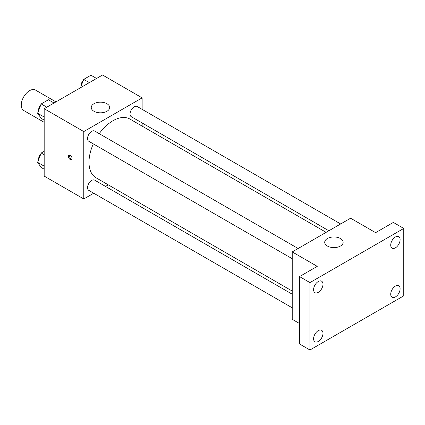 <?xml version="1.0" encoding="UTF-8"?>
<svg xmlns="http://www.w3.org/2000/svg" width="425" height="425" viewBox="0 0 425 425"><rect width="100%" height="100%" fill="white"/><g stroke="black" fill="none" stroke-linecap="round" stroke-linejoin="round"><path stroke-width="0.64" d="M55.972 101.894L35.482 90.068A11.794 6.805 120 0 0 26.398 93.224A11.794 6.805 120 0 0 21.25 105.092A11.794 6.805 120 0 0 23.694 110.489L44.179 122.315M93.728 193.221L83.783 198.964L44.179 176.093L44.179 108.699L102.542 75.007L142.147 97.872L142.147 109.353M108.248 184.838L105.522 186.41M93.325 143.884A33.899 19.571 120 0 0 88.995 162.254A33.899 19.571 120 0 0 96.018 177.772L292.23 291.056M326.129 232.342L129.917 119.058A33.899 19.571 120 0 0 99.222 133.673M142.147 122.968L142.147 126.119M83.783 198.964L83.783 131.569L142.147 97.872M340.648 223.959L137.174 106.484A5.897 3.405 120 0 0 132.632 108.062A5.897 3.405 120 0 0 130.061 113.996A5.897 3.405 120 0 0 131.282 116.694L328.86 230.764M292.23 294.206L94.653 180.136A5.897 3.405 120 0 0 90.111 181.714A5.897 3.405 120 0 0 87.534 187.648A5.897 3.405 120 0 0 88.756 190.347L292.23 307.822M292.23 258.719L88.756 141.249A5.897 3.405 -60 0 1 88.756 134.438A5.897 3.405 -60 0 1 94.653 131.033L298.127 248.508M83.783 131.569L44.179 108.699M93.946 111.26A9.212 5.318 180 0 1 91.248 107.498A9.212 5.318 180 0 1 100.459 102.181A9.212 5.318 180 0 1 109.671 107.498A9.212 5.318 180 0 1 103.987 112.412A9.212 5.318 180 0 1 93.946 111.26M72.059 158.493A2.582 1.487 60 0 1 71.522 159.678A2.582 1.487 60 0 1 68.946 158.185A2.582 1.487 60 0 1 68.946 155.21A2.582 1.487 60 0 1 70.933 155.901A2.582 1.487 60 0 1 72.059 158.493M71.937 159.178A2.582 1.487 60 0 1 69.998 157.579A2.582 1.487 60 0 1 69.583 155.098M299.524 323.521L292.23 319.308L292.23 251.913L350.598 218.216L375.61 232.656L393.327 222.429L403.75 228.443L403.75 295.842L309.947 349.993L299.524 343.979L299.524 276.585L317.247 266.353L292.23 251.913M309.947 349.993L309.947 282.598L299.524 276.585M309.947 282.598L403.75 228.443M327.404 246.048A9.212 5.318 180 0 1 324.711 242.287A9.212 5.318 180 0 1 333.922 236.964A9.212 5.318 180 0 1 343.134 242.287A9.212 5.318 180 0 1 337.445 247.201A9.212 5.318 180 0 1 327.404 246.048M395.415 247.828A6.641 3.83 -60 0 1 392.094 248.152A6.641 3.83 -60 0 1 391.074 242.834A6.641 3.83 -60 0 1 395.415 236.985A6.641 3.83 -60 0 1 398.73 236.656A6.641 3.83 -60 0 1 399.75 241.974A6.641 3.83 -60 0 1 395.415 247.828M318.288 292.352A6.641 3.83 -60 0 1 314.967 292.682A6.641 3.83 -60 0 1 313.947 287.364A6.641 3.83 -60 0 1 318.288 281.515A6.641 3.83 -60 0 1 321.608 281.185A6.641 3.83 -60 0 1 322.623 286.503A6.641 3.83 -60 0 1 318.288 292.352M318.288 341.456A6.641 3.83 -60 0 1 314.967 341.785A6.641 3.83 -60 0 1 313.947 336.467A6.641 3.83 -60 0 1 318.288 330.613A6.641 3.83 -60 0 1 321.608 330.283A6.641 3.83 -60 0 1 322.623 335.607A6.641 3.83 -60 0 1 318.288 341.456M395.415 296.926A6.641 3.83 -60 0 1 392.094 297.256A6.641 3.83 -60 0 1 391.074 291.938A6.641 3.83 -60 0 1 395.415 286.089A6.641 3.83 -60 0 1 398.73 285.759A6.641 3.83 -60 0 1 399.75 291.077A6.641 3.83 -60 0 1 395.415 296.926M44.179 120.089L41.193 118.368L37.586 113.231L41.193 103.928L48.413 99.758L54.044 103.004M44.179 117.04L37.586 113.231M46.824 107.174L41.193 103.928M40.97 104.497A5.897 3.405 120 0 0 38.553 110.266A5.897 3.405 120 0 0 38.569 110.691M80.468 87.752L83.72 79.374L90.939 75.209L96.565 78.455M89.346 82.625L83.72 79.374M83.497 79.948A5.897 3.405 120 0 0 81.074 85.717A5.897 3.405 120 0 0 81.09 86.142M44.179 169.192L41.193 167.471L37.586 162.334L41.193 153.027L44.179 151.305M44.179 166.143L37.586 162.334M44.179 154.753L41.193 153.027M40.97 153.6A5.897 3.405 120 0 0 38.553 159.37A5.897 3.405 120 0 0 38.569 159.795"/></g></svg>
